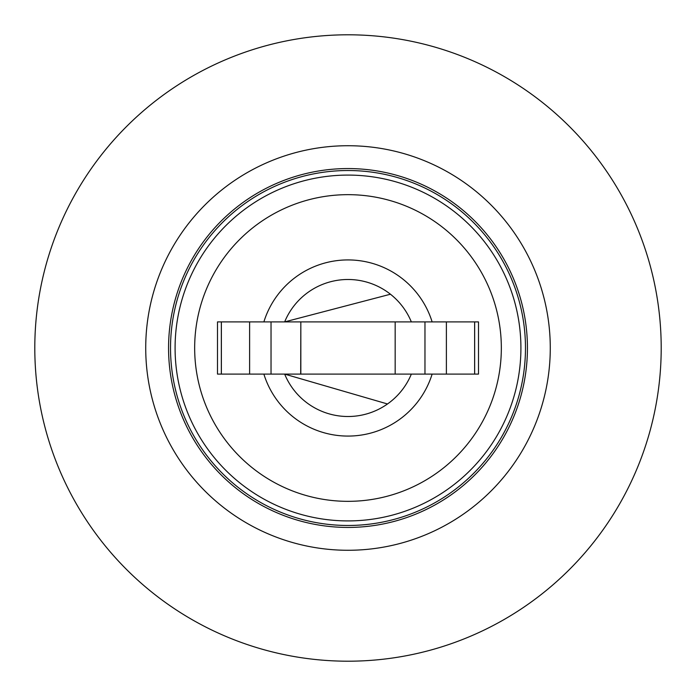 <?xml version="1.0" encoding="UTF-8"?>
<svg xmlns="http://www.w3.org/2000/svg" width="696" height="696" viewBox="0 0 696 696"><rect width="100%" height="100%" fill="white"/><g stroke="black" fill="none" stroke-linecap="round" stroke-linejoin="round"><path stroke-width="1.04" d="M348 34.8A313.2 313.2 0 0 0 34.8 348A313.2 313.2 0 0 0 348 661.2A313.2 313.2 0 0 0 661.2 348A313.2 313.2 0 0 0 348 34.8A313.2 313.2 0 0 1 661.2 348A313.2 313.2 0 0 1 348 661.2M395.171 374.1L395.171 321.9L411.345 321.9A68.513 68.513 0 0 0 284.655 321.9L300.829 321.9L300.689 374.1L432.129 374.1A88.088 88.088 0 0 1 263.871 374.1L217.5 374.1L221.345 374.1L221.345 321.9M395.171 321.9L300.829 321.9L300.829 374.1L271.031 374.1L271.031 321.9M424.969 374.1L424.969 321.9M175.088 348A172.912 172.912 0 0 1 348 175.088A172.912 172.912 0 0 1 520.913 348A172.912 172.912 0 0 1 348 520.913A172.912 172.912 0 0 1 175.088 348A172.912 172.912 0 0 0 348 520.913A172.912 172.912 0 0 0 520.913 348M217.5 374.1L217.5 321.9L263.871 321.9A88.088 88.088 0 0 1 432.129 321.9L411.345 321.9M390.456 294.225L284.655 321.9L263.871 321.9M432.129 321.9L478.5 321.9L478.5 374.1L432.129 374.1M263.871 374.1L284.655 374.1L387.498 403.976M284.655 374.1A68.513 68.513 0 0 0 411.345 374.1M436.757 192.053A179.438 179.438 0 0 1 503.947 436.757A179.438 179.438 0 0 1 259.243 503.947A179.438 179.438 0 0 1 192.053 259.243A179.438 179.438 0 0 1 436.757 192.053M435.792 193.758A177.48 177.48 0 0 1 502.242 435.792A177.48 177.48 0 0 1 260.208 502.242A177.48 177.48 0 0 1 193.758 260.208A177.48 177.48 0 0 1 435.792 193.758M348 145.725A202.275 202.275 0 0 0 145.725 348A202.275 202.275 0 0 0 348 550.275A202.275 202.275 0 0 0 550.275 348A202.275 202.275 0 0 0 348 145.725M249.612 374.1L249.612 321.9M221.371 374.1L221.371 321.9M474.628 374.1L474.628 321.9M446.388 374.1L446.388 321.9M501.337 348A153.338 153.338 0 0 0 348 194.662A153.338 153.338 0 0 0 194.662 348A153.338 153.338 0 0 0 348 501.337A153.338 153.338 0 0 0 501.337 348M474.655 374.1L474.655 321.9"/></g></svg>
